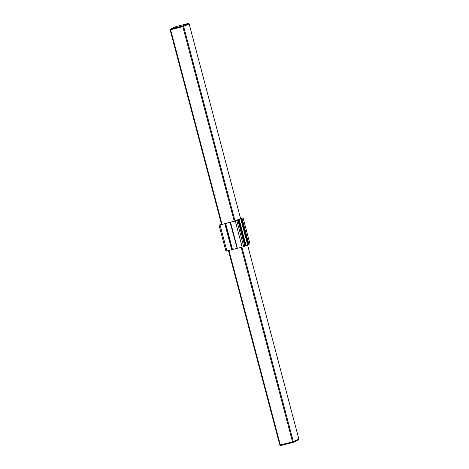 <?xml version="1.0" encoding="UTF-8"?>
<svg xmlns="http://www.w3.org/2000/svg" width="469" height="469" viewBox="0 0 469 469"><rect width="100%" height="100%" fill="white"/><g stroke="black" fill="none" stroke-linecap="round" stroke-linejoin="round"><path stroke-width="0.7" d="M221.491 224.223L219.052 225.143L225.929 251.179L232.132 249.625L225.249 223.596L236.851 220.612L243.728 246.641L244.795 246.161L237.918 220.131L237.156 220.307L239.981 219.035L243.071 217.821L249.948 243.857L248.892 244.331L242.01 218.296M247.585 244.742L248.892 244.331M244.759 246.008L247.614 244.894M237.15 248.365L230.273 222.329L237.15 248.365L242.174 247.093L235.297 221.063M237.144 248.341L230.091 222.353M232.132 249.625L236.968 248.382M226.914 250.979L220.037 224.95L225.249 223.596M241.934 247.157L293.318 441.628L292.855 442.443L292.539 441.857L298.864 439.142L247.55 244.929M235.028 221.01L183.619 26.422L189.159 23.937L240.574 218.525L235.028 221.01L222.042 224.346L170.634 29.758L170.605 29.043L176.145 26.557L188.35 23.45L189.159 23.937M222.042 224.346L221.55 224.446L170.136 29.858L182.84 26.651L182.81 25.936L188.35 23.45M234.254 221.233L182.84 26.651L183.619 26.422L182.81 25.936L170.605 29.043L170.136 29.858M241.154 247.356L292.539 441.857L280.333 444.964L228.948 250.464M280.65 445.55L279.841 445.063L280.333 444.964L280.65 445.55L292.855 442.443L298.395 439.957L298.864 439.142M279.841 445.063L228.456 250.587M243.071 217.821L240.544 218.413M220.037 224.95L219.052 225.143M237.912 220.137L236.851 220.612M242.174 247.093L243.728 246.641M248.5 244.443L241.623 218.413M248.248 244.507L241.371 218.478M247.861 244.619L240.978 218.589M247.62 244.9L240.738 218.871L247.626 244.894M246.061 245.598L239.184 219.568M245.674 245.709L238.797 219.68M245.422 245.774L238.539 219.744M245.029 245.885L238.152 219.855M237.408 248.306L230.531 222.277M232.518 249.514L225.642 223.484M232.073 249.655L225.196 223.619M231.686 249.766L224.809 223.736M244.795 246.161L237.918 220.131"/></g></svg>
